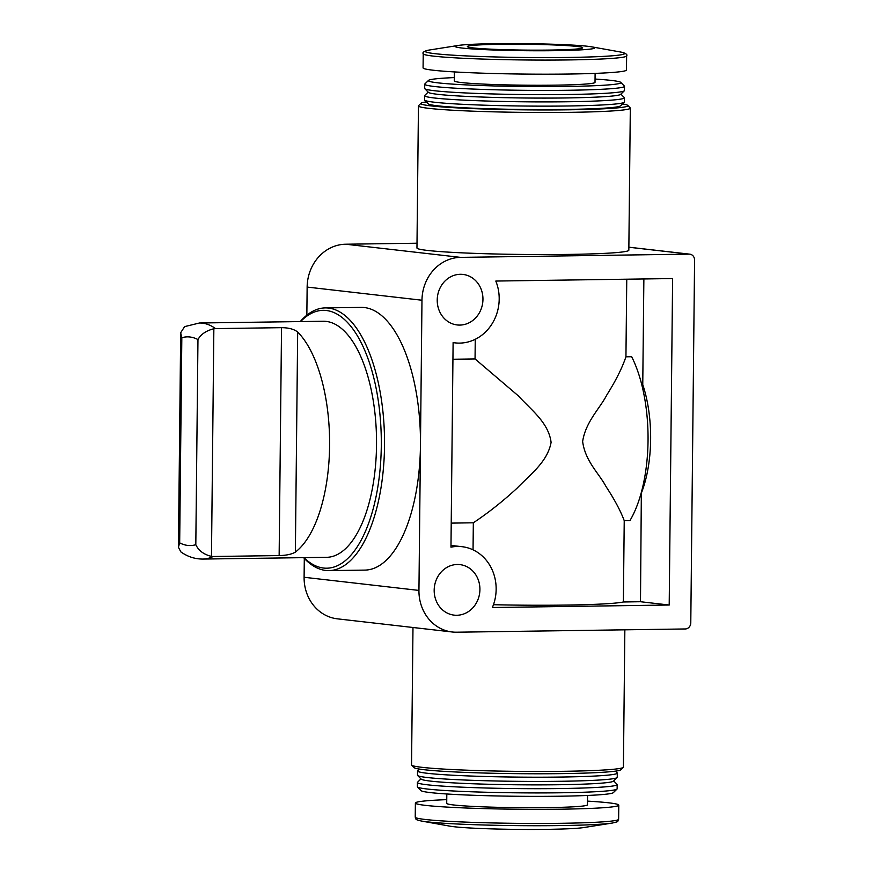 <?xml version="1.0" encoding="UTF-8"?>
<svg xmlns="http://www.w3.org/2000/svg" width="873" height="873" viewBox="0 0 873 873"><rect width="100%" height="100%" fill="white"/><g stroke="black" fill="none" stroke-linecap="round" stroke-linejoin="round"><path stroke-width="1.31" d="M180.787 551.791L178.419 547.24L179.674 542.853L181.824 337.72L180.656 332.788L184.618 326.611L199.47 322.999A118.051 51.594 89.2 0 1 215.555 328.608L281.532 327.67C288.679 327.713 294.059 329.165 297.671 332.035A118.051 51.594 -90.8 0 1 329.59 445.863A118.051 51.594 -90.8 0 1 295.369 552.107L297.671 332.035M213.852 328.761C206.148 330.692 200.855 334.294 197.964 339.564L195.814 544.708C198.575 550.612 203.791 554.508 211.473 556.385L213.852 328.761L215.555 328.608M199.47 322.999L323.261 321.253A118.051 51.594 89.2 0 1 376.525 445.197A118.051 51.594 89.2 0 1 326.6 557.323L202.798 559.069A118.051 51.594 89.2 0 0 213.165 556.505L279.142 555.566C286.279 555.435 291.691 554.279 295.369 552.107M300.257 321.58A131.365 57.411 89.2 0 1 325.247 307.907L361.182 307.394A131.365 57.411 89.2 0 1 420.459 445.328L421.975 300.225A42.373 38.052 -83.5 0 1 460.529 257.371L689.201 254.141A6.056 5.434 -83.5 0 1 689.823 254.174A6.056 5.434 -83.5 0 1 694.581 260.11L690.783 622.842A6.056 5.434 -83.5 0 1 685.272 628.964L456.612 632.205A42.373 38.052 -83.5 0 1 452.225 631.987A42.373 38.052 -83.5 0 1 418.942 590.421L420.459 445.328A131.365 57.411 89.2 0 1 364.892 570.102L328.968 570.615A131.365 57.411 89.2 0 1 303.586 557.651M306.849 315.175L307.143 287.075A42.373 38.052 -83.5 0 1 345.697 244.222L417.01 243.218M452.934 359.25L475.054 358.945L518.497 395.993C531.057 409.928 548.539 422.445 551.092 442.36C547.567 461.893 530.097 474.596 517.296 487.974C502.968 501.211 488.323 512.822 473.33 522.796L473.046 549.837M451.221 523.113L473.33 522.796M625.941 356.806L631.67 356.73A105.087 45.931 89.2 0 1 629.957 520.592L624.228 520.668C620.605 510.923 614.548 499.574 606.058 486.621C599.009 473.308 585.248 461.37 582.64 441.498C585.63 421.801 599.773 408.662 607.03 394.607C615.792 380.693 622.1 368.1 625.941 356.806L626.759 279.196M641.753 384.644L642.757 384.633L643.87 278.956M475.25 339.291L475.054 358.945M624.228 520.668L623.377 601.977L640.487 601.726L669.198 605.022L672.614 278.552L495.809 281.051A43.475 39.045 -83.5 0 1 491.477 324.734A43.475 39.045 -83.5 0 1 455.139 342.882A43.475 39.045 -83.5 0 1 453.109 342.587L450.97 547.164A43.475 39.045 -83.5 0 1 461.992 546.684A43.475 39.045 -83.5 0 1 492.383 607.521L669.198 605.022M641.349 492.372L640.487 601.726M622.482 103.963A103.516 5.238 -179.4 0 1 627.785 105.426L630.186 107.87A105.939 5.358 -179.4 0 1 630.317 108.143L628.833 250.213A105.939 5.358 -179.4 0 1 569.196 254.403A105.939 5.358 -179.4 0 1 416.956 247.997L418.451 105.917A105.939 5.358 -179.4 0 1 418.582 105.655L421.026 103.265A103.516 5.238 -179.4 0 1 426.373 101.912M452.225 631.987L337.393 618.837A42.373 38.052 -83.5 0 1 304.099 577.271L304.306 558.404M456.786 615.269A25.426 22.829 -83.5 0 1 454.156 615.138A25.426 22.829 -83.5 0 1 434.361 587.278A25.426 22.829 -83.5 0 1 459.94 564.624A25.426 22.829 -83.5 0 1 479.866 591.021A25.426 22.829 -83.5 0 1 456.786 615.269M459.82 325.083A25.426 22.829 -83.5 0 1 457.201 324.952A25.426 22.829 -83.5 0 1 437.406 297.093A25.426 22.829 -83.5 0 1 462.985 274.428A25.426 22.829 -83.5 0 1 482.9 300.825A25.426 22.829 -83.5 0 1 459.82 325.083M641.633 492.372A84.997 37.146 -90.8 0 0 642.757 384.633M493.463 604.705A106.55 5.391 0.6 0 0 623.377 601.977M624.85 629.826L623.409 767.116A105.939 5.358 -179.4 0 1 623.278 767.389A105.939 5.358 -179.4 0 1 563.783 771.306A105.939 5.358 -179.4 0 1 411.674 765.174A105.939 5.358 -179.4 0 1 411.543 764.901L412.984 627.491M623.278 767.389L620.834 769.768A103.516 5.238 -179.4 0 1 562.703 773.609A103.516 5.238 -179.4 0 1 414.075 767.607L411.674 765.174M615.487 771.132L617.167 772.845A99.882 5.052 -179.4 0 1 617.298 773.096A99.882 5.052 -179.4 0 1 561.077 777.046A99.882 5.052 -179.4 0 1 417.534 771.001A99.882 5.052 -179.4 0 1 417.665 770.75L419.378 769.08M617.298 773.096L617.255 777.33A99.882 5.052 -179.4 0 1 617.124 777.581A99.882 5.052 -179.4 0 1 561.033 781.28A99.882 5.052 -179.4 0 1 417.621 775.497A99.882 5.052 -179.4 0 1 417.49 775.235L417.534 771.001M617.124 777.581L613.457 781.16A96.259 4.867 -179.4 0 1 559.407 784.729A96.259 4.867 -179.4 0 1 421.212 779.153L417.621 775.497M613.708 780.92L617.047 784.325A99.882 5.052 -179.4 0 1 617.178 784.587A99.882 5.052 -179.4 0 1 560.957 788.537A99.882 5.052 -179.4 0 1 417.414 782.492A99.882 5.052 -179.4 0 1 417.545 782.241L420.961 778.902M617.178 784.587L617.135 788.821A99.882 5.052 -179.4 0 1 617.004 789.072A99.882 5.052 -179.4 0 1 560.913 792.771A99.882 5.052 -179.4 0 1 417.501 786.977A99.882 5.052 -179.4 0 1 417.37 786.726L417.414 782.492M617.004 789.072L613.337 792.651A96.259 4.867 -179.4 0 1 559.287 796.22A96.259 4.867 -179.4 0 1 421.081 790.632L417.501 786.977M587.551 795.456L587.453 804.83A70.375 3.557 -179.4 0 1 547.84 807.612A70.375 3.557 -179.4 0 1 446.714 803.356L446.812 793.983M587.496 801.119A101.705 5.14 -179.4 0 1 618.782 805.157A101.705 5.14 -179.4 0 1 561.535 809.184A101.705 5.14 -179.4 0 1 415.384 803.029A101.705 5.14 -179.4 0 1 446.747 799.646M612.922 822.944A99.697 5.042 -179.4 0 1 612.388 823.032L583.666 827.571A69.775 3.525 -179.4 0 1 547.349 829.35A69.775 3.525 -179.4 0 1 450.021 826.174L421.397 821.035A99.697 5.042 -179.4 0 1 420.862 820.936M630.317 108.143A105.939 5.358 -179.4 0 1 570.691 112.333A105.939 5.358 -179.4 0 1 418.451 105.917M555.501 50.667A69.775 3.525 -179.4 0 1 479.79 49.39A69.775 3.525 -179.4 0 1 458.194 45.461A69.775 3.525 -179.4 0 1 525.044 43.65A69.775 3.525 -179.4 0 1 591.85 46.869A69.775 3.525 -179.4 0 1 555.501 50.667M550.208 50.067A57.662 2.914 -179.4 0 1 467.35 46.575A57.662 2.914 -179.4 0 1 525.033 44.261A57.662 2.914 -179.4 0 1 582.662 47.786A57.662 2.914 -179.4 0 1 550.208 50.067M569.229 74.03A101.705 5.14 -179.4 0 1 423.078 67.876L423.23 53.766A101.705 5.14 -179.4 0 0 569.382 59.921A101.705 5.14 -179.4 0 0 626.628 55.894L626.476 70.004A101.705 5.14 -179.4 0 1 569.229 74.03M595.113 73.387L595.015 82.378A70.375 3.557 -179.4 0 1 555.403 85.161A70.375 3.557 -179.4 0 1 454.276 80.905L454.375 71.913M595.048 79.05A96.259 4.867 -179.4 0 1 620.779 82.4A96.259 4.867 -179.4 0 1 566.719 86.46A96.259 4.867 -179.4 0 1 428.523 80.381A96.259 4.867 -179.4 0 1 454.309 77.577M620.779 82.4L624.37 86.056A99.882 5.052 -179.4 0 1 624.49 86.307A99.882 5.052 -179.4 0 1 568.268 90.268A99.882 5.052 -179.4 0 1 424.725 84.223A99.882 5.052 -179.4 0 1 424.856 83.961L428.523 80.381M624.49 86.307L624.446 90.541A99.882 5.052 -179.4 0 1 624.315 90.803A99.882 5.052 -179.4 0 1 568.225 94.491A99.882 5.052 -179.4 0 1 424.813 88.708A99.882 5.052 -179.4 0 1 424.682 88.457L424.725 84.223M624.315 90.803L620.648 94.382A96.259 4.867 -179.4 0 1 566.599 97.94A96.259 4.867 -179.4 0 1 428.403 92.363L424.813 88.708M620.899 94.131L624.25 97.536A99.882 5.052 -179.4 0 1 624.37 97.798A99.882 5.052 -179.4 0 1 568.148 101.748A99.882 5.052 -179.4 0 1 424.605 95.703A99.882 5.052 -179.4 0 1 424.736 95.452L428.152 92.112M624.37 97.798L624.326 102.032A99.882 5.052 -179.4 0 1 624.195 102.283A99.882 5.052 -179.4 0 1 568.105 105.982A99.882 5.052 -179.4 0 1 424.693 100.199A99.882 5.052 -179.4 0 1 424.562 99.937L424.605 95.703M624.195 102.283L620.528 105.862A96.259 4.867 -179.4 0 1 566.479 109.431A96.259 4.867 -179.4 0 1 428.283 103.854L424.693 100.199M627.785 105.426A103.516 5.238 -179.4 0 1 569.654 109.791A103.516 5.238 -179.4 0 1 421.026 103.265M300.596 321.57A128.942 56.352 89.2 0 1 381.294 445.743A128.942 56.352 89.2 0 1 303.924 557.64M325.247 307.907A131.365 57.411 89.2 0 1 384.524 445.83A131.365 57.411 89.2 0 1 328.968 570.615M213.165 556.505L211.473 556.385M195.814 544.708A104.356 45.603 89.2 0 1 179.674 542.853M181.824 337.72A104.356 45.603 89.2 0 1 197.964 339.564M307.143 287.075L421.975 300.225M628.855 247.234L689.201 254.141M345.697 244.222L460.529 257.371M304.099 577.271L418.942 590.421M561.383 823.294A101.705 5.14 -179.4 0 1 415.232 817.139C416.956 820.031 413.835 819.005 421.397 821.035A99.697 5.042 -179.4 0 0 560.488 825.574A99.697 5.042 -179.4 0 0 612.388 823.032C619.994 821.166 616.851 822.115 618.63 819.267A101.705 5.14 -179.4 0 1 561.383 823.294M591.85 46.869L620.463 51.998A99.697 5.042 -179.4 0 1 568.53 57.443A99.697 5.042 -179.4 0 1 460.344 55.61A99.697 5.042 -179.4 0 1 429.472 50.001C424.213 51.136 422.139 52.391 423.23 53.766M279.142 555.566L281.532 327.67M628.855 247.19L689.823 254.174M450.981 545.429L461.992 546.684M453.109 342.653L455.139 342.882M415.384 803.029L415.232 817.139M618.782 805.157L618.63 819.267M458.194 45.461L429.472 50.001M620.463 51.998C625.701 53.242 627.752 54.541 626.628 55.894M180.766 551.823C187.466 556.636 194.81 559.058 202.798 559.069M178.441 546.749L180.678 333.377"/></g></svg>
